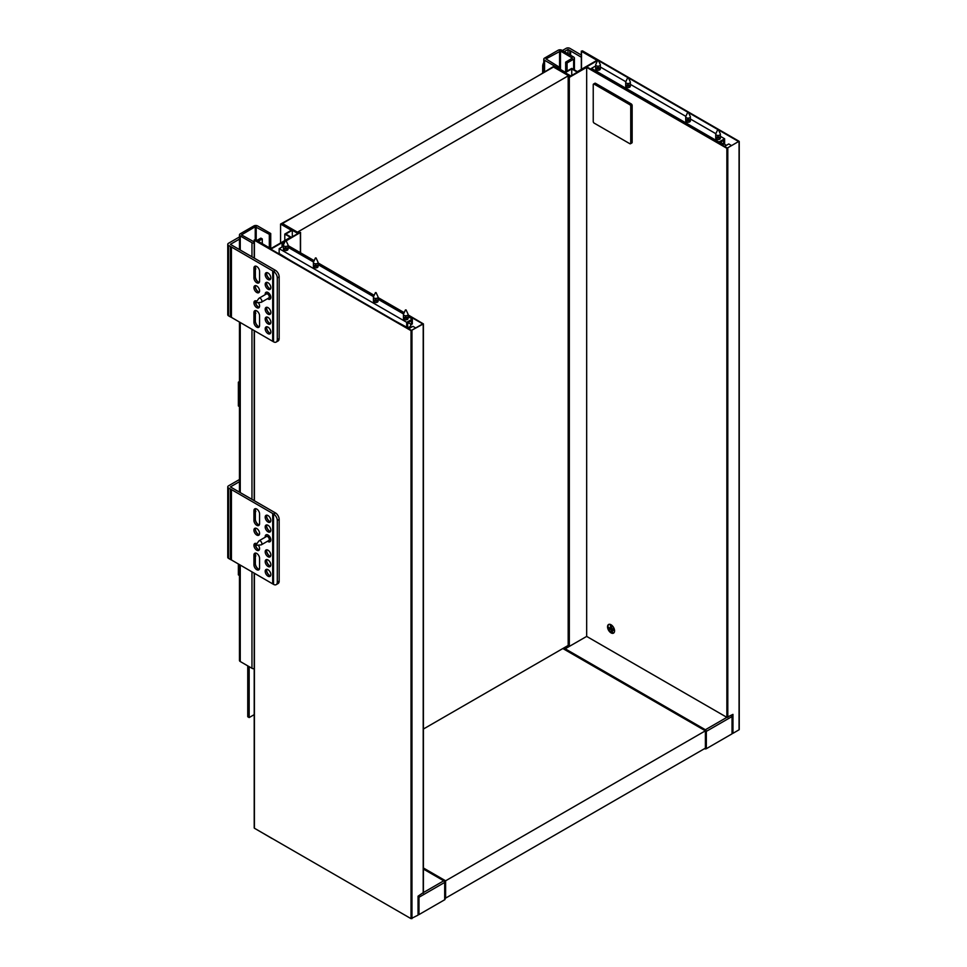 <?xml version="1.0" encoding="UTF-8"?>
<svg xmlns="http://www.w3.org/2000/svg" width="967" height="967" viewBox="0 0 967 967"><rect width="100%" height="100%" fill="white"/><g stroke="black" fill="none" stroke-linecap="round" stroke-linejoin="round"><path stroke-width="1.45" d="M581.312 55.059L569.877 48.35A2.647 1.535 0 0 0 566.13 48.35L562.383 50.514M564.257 51.602L568.004 49.438L581.312 57.222M570.627 51.058L570.627 55.276M543.78 62.517A5.306 3.058 120 0 0 542.68 66.215L542.68 72.718M568.004 49.438L568.004 53.765M569.793 50.465L569.793 54.793M554.405 65.949L565.187 72.174L571.751 68.379L577.384 71.631L596.977 60.317L581.505 51.384L582.448 50.84L739.054 141.255L726.87 148.302L586.667 67.352L569.321 77.372L568.185 77.094L569.877 75.958L553.934 66.759L537.99 75.958L554.405 65.949L544.566 60.256A2.647 1.535 180 0 1 543.78 59.18A2.647 1.535 180 0 1 544.566 58.093L558.152 50.248A2.647 1.535 180 0 1 561.912 50.248L573.636 57.017A2.647 1.535 180 0 1 574.41 58.093A2.647 1.535 180 0 1 573.636 59.18L567.073 62.964L565.659 62.154L565.659 71.896M559.095 68.657L559.095 67.025L557.693 67.847M559.095 67.025L545.968 58.902L560.497 51.058L572.416 58.093L565.659 62.154M567.073 62.964L567.073 71.087M613.682 629.118L612.196 629.976L612.691 632.793L611.591 632.442L611.096 629.626L612.582 628.768M611.591 632.442L612.534 631.898M611.785 627.668L610.842 628.212L610.346 625.395L611.446 625.746L611.942 628.562L614.142 629.263L614.383 630.665L612.196 629.976M611.096 629.626L608.896 628.925L608.654 627.523L610.842 628.212M608.896 628.925L610.382 628.067M608.811 624.404A4.968 2.877 -120 0 0 608.34 628.441A4.968 2.877 -120 0 0 611.519 632.611A4.968 2.877 -120 0 0 613.755 632.974M611.047 632.889A4.968 2.877 60 0 1 607.796 628.502A4.968 2.877 60 0 1 608.557 624.513A4.968 2.877 60 0 1 613.537 627.39A4.968 2.877 60 0 1 613.537 633.131A4.968 2.877 60 0 1 611.047 632.889M598.476 60.643L627.788 77.565M628.49 77.964L687.803 112.208M688.504 112.619L717.816 129.542M718.517 129.941L738.595 141.533L727.341 148.024L586.667 66.808L597.618 60.498M568.378 645.883L569.321 646.415L586.667 636.407L726.87 717.345L732.962 714.371L732.962 733.324L732.019 732.781M739.054 141.798L739.054 729.263M739.054 729.795L732.962 733.324M586.667 67.352L586.667 636.407L565.187 648.797A1.33 0.762 120 0 0 564.523 649.498M571.751 75.426L571.751 68.923L577.384 72.174L570.82 75.958L565.187 72.718L571.751 68.923M724.053 143.962L726.398 145.316M724.525 146.404L728.743 143.962L731.56 145.594M626.386 87.199A2.321 1.342 180 0 1 625.697 86.244A2.321 1.342 180 0 1 628.018 84.915A2.321 1.342 180 0 1 630.339 86.244A2.321 1.342 180 0 1 628.913 87.489A2.321 1.342 180 0 1 626.386 87.199M630.146 86.788A2.321 1.342 0 0 0 628.018 85.99A2.321 1.342 0 0 0 625.903 86.788M596.373 69.866A2.321 1.342 180 0 1 595.696 68.923A2.321 1.342 180 0 1 598.017 67.581A2.321 1.342 180 0 1 600.338 68.923A2.321 1.342 180 0 1 598.899 70.168A2.321 1.342 180 0 1 596.373 69.866M600.132 69.467A2.321 1.342 0 0 0 598.017 68.669A2.321 1.342 0 0 0 595.89 69.467M595.696 65.937L591.453 68.379L591.453 69.576M686.401 121.854A2.321 1.342 -0 0 0 688.927 122.144A2.321 1.342 -0 0 0 690.365 120.899A2.321 1.342 -0 0 0 688.045 119.557A2.321 1.342 -0 0 0 685.724 120.899A2.321 1.342 -0 0 0 686.401 121.854M685.917 121.443A2.321 1.342 180 0 1 688.045 120.645A2.321 1.342 180 0 1 690.16 121.443M716.414 139.175A2.321 1.342 -0 0 0 718.94 139.466A2.321 1.342 -0 0 0 720.367 138.233A2.321 1.342 -0 0 0 718.046 136.891A2.321 1.342 -0 0 0 715.725 138.233A2.321 1.342 -0 0 0 716.414 139.175M715.931 138.764A2.321 1.342 180 0 1 718.046 137.967A2.321 1.342 180 0 1 720.173 138.764M591.453 68.379L718.989 142.016L718.989 143.213M720.427 142.306L723.679 144.18L723.679 140.396L719.932 142.56L719.932 143.745M723.679 144.18L724.621 143.636L724.621 138.764L720.367 136.323M600.338 67.013L625.818 81.724M630.339 84.347L685.833 116.378M690.365 118.989L715.846 133.712M718.989 142.016L724.621 138.764M704.447 748.7A1.33 0.762 0 0 0 706.333 748.7L706.333 731.366A1.33 0.762 -120 0 0 705.39 729.747A1.33 0.762 120 0 0 704.725 730.448M705.39 731.596A1.33 0.762 -0 0 0 706.333 731.366L732.019 716.535A1.33 0.762 -120 0 0 731.475 715.229M732.019 716.535L732.019 733.856L706.333 748.7M630.472 143.757L631.874 142.947A1.33 0.762 -120 0 0 632.152 142.342L630.738 143.152A1.33 0.762 60 0 1 629.807 143.696L594.173 123.123A1.33 0.762 60 0 1 593.23 121.491L593.23 84.685A1.33 0.762 60 0 1 594.173 84.141L595.575 83.331A1.33 0.762 -120 0 0 594.91 83.259L593.508 84.069M595.575 83.331L631.209 103.904L629.807 104.714A1.33 0.762 60 0 1 630.738 106.334L632.152 105.524A1.33 0.762 -120 0 0 631.209 103.904M632.152 105.524L632.152 142.342M629.807 104.714L594.173 84.141M630.738 143.152L630.738 106.334M259.567 568.076L259.567 558.322A3.977 2.297 -120 0 0 257.826 554.321A3.977 2.297 -120 0 0 254.768 553.257A3.977 2.297 -120 0 0 253.934 555.082L253.934 564.825A3.977 2.297 -120 0 0 255.675 568.826A3.977 2.297 -120 0 0 258.745 569.889A3.977 2.297 -120 0 0 259.567 568.076M259.313 569.261A3.977 2.297 60 0 1 258.165 568.886A3.977 2.297 60 0 1 255.348 564.015L255.348 554.26A3.977 2.297 60 0 1 255.59 553.076M259.567 523.679L259.567 513.924A3.977 2.297 -120 0 0 257.826 509.923A3.977 2.297 -120 0 0 254.768 508.86A3.977 2.297 -120 0 0 253.934 510.685L253.934 520.427A3.977 2.297 -120 0 0 255.675 524.428A3.977 2.297 -120 0 0 258.745 525.492A3.977 2.297 -120 0 0 259.567 523.679M259.313 524.863A3.977 2.297 60 0 1 258.165 524.489A3.977 2.297 60 0 1 255.348 519.617L255.348 509.863A3.977 2.297 60 0 1 255.59 508.678M255.348 563.749A4.642 2.683 -120 0 0 258.382 569.007M239.465 481.675L230.4 486.909L275.51 512.957A5.306 3.058 60 0 1 279.161 519.4L277.287 520.476A5.306 3.058 -120 0 0 273.54 513.985L231.427 489.568L231.427 559.953L273.54 584.37A5.306 3.058 -120 0 0 276.187 584.636A5.306 3.058 -120 0 0 277.287 582.207L279.161 581.119A5.306 3.058 60 0 1 278.061 583.548L276.187 584.636M272.694 513.38L272.694 583.778M268.004 576.187A3.977 2.297 -120 0 0 269.998 576.392A3.977 2.297 -120 0 0 269.998 571.799A3.977 2.297 -120 0 0 266.022 569.503A3.977 2.297 -120 0 0 265.405 572.682A3.977 2.297 -120 0 0 268.004 576.187M268.004 556.702A3.977 2.297 -120 0 0 269.998 556.895A3.977 2.297 -120 0 0 269.998 552.302A3.977 2.297 -120 0 0 266.022 550.005A3.977 2.297 -120 0 0 265.405 553.197A3.977 2.297 -120 0 0 268.004 556.702M268.004 531.79A3.977 2.297 -120 0 0 269.998 531.995A3.977 2.297 -120 0 0 269.998 527.402A3.977 2.297 -120 0 0 266.022 525.105A3.977 2.297 -120 0 0 265.405 528.284A3.977 2.297 -120 0 0 268.004 531.79M268.004 522.047A3.977 2.297 -120 0 0 269.998 522.24A3.977 2.297 -120 0 0 269.998 517.647A3.977 2.297 -120 0 0 266.022 515.351A3.977 2.297 -120 0 0 265.405 518.542A3.977 2.297 -120 0 0 268.004 522.047M267.545 541.23A3.977 2.297 -120 0 0 268.004 541.544A3.977 2.297 -120 0 0 269.998 541.738A3.977 2.297 -120 0 0 269.998 537.144A3.977 2.297 -120 0 0 266.022 534.848A3.977 2.297 -120 0 0 265.224 537.217M268.004 566.444A3.977 2.297 -120 0 0 269.998 566.65A3.977 2.297 -120 0 0 269.998 562.045A3.977 2.297 -120 0 0 266.022 559.748A3.977 2.297 -120 0 0 265.405 562.939A3.977 2.297 -120 0 0 268.004 566.444M256.751 535.041A3.977 2.297 -120 0 0 258.745 535.247A3.977 2.297 -120 0 0 258.745 530.641A3.977 2.297 -120 0 0 254.768 528.345A3.977 2.297 -120 0 0 254.152 531.536A3.977 2.297 -120 0 0 256.751 535.041M256.871 543.78A3.977 2.297 -120 0 0 254.768 543.514A3.977 2.297 -120 0 0 254.152 546.693A3.977 2.297 -120 0 0 256.751 550.199A3.977 2.297 -120 0 0 258.745 550.404A3.977 2.297 -120 0 0 258.31 545.146M255.348 519.352A4.642 2.683 -120 0 0 258.382 524.61M255.361 554.006A4.642 2.683 -120 0 0 255.82 555.94M255.361 544.264A4.642 2.683 -120 0 0 258.382 549.51M266.614 570.252A4.642 2.683 -120 0 0 269.636 575.498M266.614 550.767A4.642 2.683 -120 0 0 269.636 556.013M266.614 525.855A4.642 2.683 -120 0 0 269.636 531.101M266.614 516.112A4.642 2.683 -120 0 0 269.636 521.358M266.614 560.509A4.642 2.683 -120 0 0 269.636 565.755M255.361 529.106A4.642 2.683 -120 0 0 258.382 534.352M255.361 509.609A4.642 2.683 -120 0 0 255.82 511.543M259.313 549.776A3.977 2.297 60 0 1 258.165 549.389L258.165 549.389A3.977 2.297 60 0 1 255.348 544.518A3.977 2.297 60 0 1 255.59 543.321M259.313 534.618A3.977 2.297 60 0 1 258.165 534.231L258.165 534.231A3.977 2.297 60 0 1 255.348 529.36A3.977 2.297 60 0 1 255.59 528.163M270.567 575.764A3.977 2.297 60 0 1 269.418 575.377L269.418 575.377A3.977 2.297 60 0 1 266.602 570.506A3.977 2.297 60 0 1 266.844 569.309M270.567 566.021A3.977 2.297 60 0 1 269.418 565.635L269.418 565.635A3.977 2.297 60 0 1 266.602 560.763A3.977 2.297 60 0 1 266.844 559.567M270.567 556.267A3.977 2.297 60 0 1 269.418 555.892L269.418 555.892A3.977 2.297 60 0 1 266.602 551.021A3.977 2.297 60 0 1 266.844 549.824M270.567 531.366A3.977 2.297 60 0 1 269.418 530.98L269.418 530.98A3.977 2.297 60 0 1 266.602 526.108A3.977 2.297 60 0 1 266.844 524.912M270.567 521.612A3.977 2.297 60 0 1 269.418 521.237L269.418 521.237A3.977 2.297 60 0 1 266.602 516.366A3.977 2.297 60 0 1 266.844 515.169M231.427 489.568L228.526 487.997A2.647 1.535 180 0 1 227.753 486.909A2.647 1.535 180 0 1 228.526 485.833L239.465 479.511M279.161 519.4L279.161 581.119M277.287 520.476L277.287 582.207M275.426 512.897L273.54 513.985L273.54 584.37M230.4 489.072L230.4 559.458L231.427 559.953M227.753 486.909L227.753 557.294A2.647 1.535 0 0 0 228.526 558.382L230.4 559.458M259.567 325.504L259.567 315.762A3.977 2.297 -120 0 0 257.826 311.761A3.977 2.297 -120 0 0 254.768 310.697A3.977 2.297 -120 0 0 253.934 312.51L253.934 322.265A3.977 2.297 -120 0 0 255.675 326.266A3.977 2.297 -120 0 0 258.745 327.329A3.977 2.297 -120 0 0 259.567 325.504M259.313 326.701A3.977 2.297 60 0 1 258.165 326.314A3.977 2.297 60 0 1 255.348 321.443L255.348 311.7A3.977 2.297 60 0 1 255.59 310.504M259.567 281.107L259.567 271.364A3.977 2.297 -120 0 0 257.826 267.363A3.977 2.297 -120 0 0 254.768 266.3A3.977 2.297 -120 0 0 253.934 268.113L253.934 277.867A3.977 2.297 -120 0 0 255.675 281.868A3.977 2.297 -120 0 0 258.745 282.932A3.977 2.297 -120 0 0 259.567 281.107M259.313 282.304A3.977 2.297 60 0 1 258.165 281.917A3.977 2.297 60 0 1 255.348 277.046L255.348 267.303A3.977 2.297 60 0 1 255.59 266.106M255.348 321.189A4.642 2.683 -120 0 0 258.382 326.435M239.465 239.115L230.4 244.349L275.51 270.385A5.306 3.058 60 0 1 279.161 276.828L277.287 277.916A5.306 3.058 -120 0 0 273.54 271.413L231.427 246.996L231.427 317.381L273.54 341.81A5.306 3.058 -120 0 0 276.187 342.064A5.306 3.058 -120 0 0 277.287 339.635L279.161 338.559A5.306 3.058 60 0 1 278.061 340.988L276.187 342.064M272.694 270.82L272.694 341.206M268.004 333.627A3.977 2.297 -120 0 0 269.998 333.82A3.977 2.297 -120 0 0 269.998 329.227A3.977 2.297 -120 0 0 266.022 326.931A3.977 2.297 -120 0 0 265.405 330.122A3.977 2.297 -120 0 0 268.004 333.627M268.004 314.142A3.977 2.297 -120 0 0 269.998 314.335A3.977 2.297 -120 0 0 269.998 309.742A3.977 2.297 -120 0 0 266.022 307.446A3.977 2.297 -120 0 0 265.405 310.637A3.977 2.297 -120 0 0 268.004 314.142M268.004 289.23A3.977 2.297 -120 0 0 269.998 289.423A3.977 2.297 -120 0 0 269.998 284.83A3.977 2.297 -120 0 0 266.022 282.533A3.977 2.297 -120 0 0 265.405 285.724A3.977 2.297 -120 0 0 268.004 289.23M268.004 279.487A3.977 2.297 -120 0 0 269.998 279.681A3.977 2.297 -120 0 0 269.998 275.087A3.977 2.297 -120 0 0 266.022 272.791A3.977 2.297 -120 0 0 265.405 275.982A3.977 2.297 -120 0 0 268.004 279.487M267.545 298.67A3.977 2.297 -120 0 0 268.004 298.972A3.977 2.297 -120 0 0 269.998 299.178A3.977 2.297 -120 0 0 269.998 294.584A3.977 2.297 -120 0 0 266.022 292.288A3.977 2.297 -120 0 0 265.224 294.657M268.004 323.885A3.977 2.297 -120 0 0 269.998 324.078A3.977 2.297 -120 0 0 269.998 319.485A3.977 2.297 -120 0 0 266.022 317.188A3.977 2.297 -120 0 0 265.405 320.379A3.977 2.297 -120 0 0 268.004 323.885M256.751 292.481A3.977 2.297 -120 0 0 258.745 292.675A3.977 2.297 -120 0 0 258.745 288.081A3.977 2.297 -120 0 0 254.768 285.785A3.977 2.297 -120 0 0 254.152 288.976A3.977 2.297 -120 0 0 256.751 292.481M256.871 301.208A3.977 2.297 -120 0 0 254.768 300.942A3.977 2.297 -120 0 0 254.152 304.134A3.977 2.297 -120 0 0 256.751 307.639A3.977 2.297 -120 0 0 258.745 307.832A3.977 2.297 -120 0 0 258.31 302.574M255.348 276.792A4.642 2.683 -120 0 0 258.382 282.038M255.361 311.447A4.642 2.683 -120 0 0 255.82 313.381M255.361 301.704A4.642 2.683 -120 0 0 258.382 306.95M266.614 327.692A4.642 2.683 -120 0 0 269.636 332.938M266.614 308.195A4.642 2.683 -120 0 0 269.636 313.441M266.614 283.295A4.642 2.683 -120 0 0 269.636 288.541M266.614 273.54A4.642 2.683 -120 0 0 269.636 278.798M266.614 317.938A4.642 2.683 -120 0 0 269.636 323.196M255.361 286.546A4.642 2.683 -120 0 0 258.382 291.792M255.361 267.049A4.642 2.683 -120 0 0 255.82 268.983M259.313 307.204A3.977 2.297 60 0 1 258.165 306.829L258.165 306.829A3.977 2.297 60 0 1 255.348 301.958A3.977 2.297 60 0 1 255.59 300.761M259.313 292.046A3.977 2.297 60 0 1 258.165 291.671L258.165 291.671A3.977 2.297 60 0 1 255.348 286.8A3.977 2.297 60 0 1 255.59 285.603M270.567 333.192A3.977 2.297 60 0 1 269.418 332.817L269.418 332.817A3.977 2.297 60 0 1 266.602 327.946A3.977 2.297 60 0 1 266.844 326.749M270.567 323.449A3.977 2.297 60 0 1 269.418 323.075L269.418 323.075A3.977 2.297 60 0 1 266.602 318.203A3.977 2.297 60 0 1 266.844 317.007M270.567 313.707A3.977 2.297 60 0 1 269.418 313.32L269.418 313.32A3.977 2.297 60 0 1 266.602 308.449A3.977 2.297 60 0 1 266.844 307.264M270.567 288.795A3.977 2.297 60 0 1 269.418 288.42L269.418 288.42A3.977 2.297 60 0 1 266.602 283.549A3.977 2.297 60 0 1 266.844 282.352M270.567 279.052A3.977 2.297 60 0 1 269.418 278.677L269.418 278.677A3.977 2.297 60 0 1 266.602 273.806A3.977 2.297 60 0 1 266.844 272.609M231.427 246.996L228.526 245.425A2.647 1.535 180 0 1 227.753 244.349A2.647 1.535 180 0 1 228.526 243.261L239.465 236.939M279.161 276.828L279.161 338.559M277.287 277.916L277.287 339.635M275.426 270.325L273.54 271.413L273.54 341.81M230.4 246.512L230.4 316.898L231.427 317.381M227.753 244.349L227.753 314.734A2.647 1.535 0 0 0 228.526 315.822L230.4 316.898M272.343 838.582A2.647 1.535 180 0 1 271.667 838.304L271.667 838.196M259.942 831.427L271.667 838.304M247.745 665.852L247.745 716.752L249.16 717.562L254.212 714.637M249.16 666.662L249.16 717.562M269.322 247.757L269.322 234.328L270.724 233.518L257.597 225.94A2.647 1.535 0 0 0 253.85 225.94L240.251 233.784A2.647 1.535 0 0 0 239.465 234.872A2.647 1.535 0 0 0 240.251 235.96L251.964 242.717A2.647 1.535 0 0 0 254.212 243.152M240.251 565.042L240.251 661.525L251.964 668.294L251.964 571.811M270.724 233.518L270.724 248.567M240.251 661.525A2.647 1.535 180 0 1 239.465 660.437L239.465 564.595M258.165 241.315L262.287 238.934L260.885 238.124L256.751 240.505M269.322 234.328L255.252 226.749L241.46 234.872L254.212 241.955M254.212 668.729A2.647 1.535 180 0 1 251.964 668.294M262.287 238.934L262.287 243.696M239.465 575.522L238.378 574.894L238.378 563.954M239.465 406.599L238.378 405.971L238.378 382.146L239.465 381.506M239.465 382.775L238.378 382.146M444.687 881.348A1.33 0.762 180 0 1 444.687 882.424A1.33 0.762 -120 0 0 443.744 880.804A1.33 0.762 -60 0 1 444.409 880.744L423.401 868.608M444.409 880.744A1.33 1.33 0 0 1 445.074 881.892L445.074 899.213A1.33 0.762 180 0 1 444.687 899.757L444.687 882.424L418.989 897.267L418.989 914.589L444.687 899.757M418.058 914.045L418.989 914.589M418.989 897.267A1.33 0.762 -120 0 0 418.433 895.962M283.96 243.757L282.074 242.669L270.82 249.16L411.483 330.376L422.736 323.885L408.086 315.423M254.406 573.213L254.406 828.236L411.023 918.65L411.023 330.654L423.401 323.885L408.086 314.879M286.159 240.856L300.556 232.382L297.921 232.974L281.977 223.776L297.921 214.565L280.575 224.042L291.357 230.267L284.794 234.062L290.414 237.314L270.82 248.628L255.348 239.695L254.406 240.227L411.023 330.654M423.208 892.662L418.058 896.179L418.058 915.133L411.023 918.65M282.074 242.669L282.074 246.996M404.001 313.066L378.073 298.102M373.987 295.733L318.058 263.447M313.973 261.078L288.045 246.126M280.575 224.042L280.575 242.995M284.153 243.333L283.005 242.669L284.987 241.52M404.194 312.631L378.073 297.558M374.181 295.31L318.058 262.903M314.166 260.655L288.045 245.582M292.3 230.267L285.724 234.062L291.357 237.314L297.921 233.518L292.3 230.267L292.3 236.77M284.794 234.062L284.794 240.553M410.552 327.668L409.875 327.281M415.713 327.946L412.897 326.314L408.678 328.756M317.381 265.599A2.321 1.342 0 0 0 314.855 265.309A2.321 1.342 0 0 0 313.417 266.541A2.321 1.342 0 0 0 315.738 267.883A2.321 1.342 0 0 0 318.058 266.541A2.321 1.342 0 0 0 317.381 265.599M313.622 267.085A2.321 1.342 180 0 1 317.381 266.687A2.321 1.342 180 0 1 317.865 267.085M287.368 248.277A2.321 1.342 0 0 0 284.842 247.987A2.321 1.342 0 0 0 283.404 249.22A2.321 1.342 0 0 0 285.724 250.562A2.321 1.342 0 0 0 288.045 249.22A2.321 1.342 0 0 0 287.368 248.277M283.609 249.764A2.321 1.342 180 0 1 287.368 249.353A2.321 1.342 180 0 1 287.852 249.764M290.886 260.752L279.161 253.547L279.161 248.676L406.708 322.313L406.708 327.184L407.639 326.641L407.639 322.857L411.398 320.693L411.398 324.477L408.134 322.603M380.913 312.728L304.956 268.874M283.404 246.222L279.161 248.676M377.396 300.254A2.321 1.342 180 0 1 378.073 301.196A2.321 1.342 180 0 1 375.752 302.538A2.321 1.342 180 0 1 373.431 301.196A2.321 1.342 180 0 1 374.87 299.963A2.321 1.342 180 0 1 377.396 300.254M377.879 301.74A2.321 1.342 0 0 0 377.396 301.329A2.321 1.342 0 0 0 373.637 301.74M407.409 317.575A2.321 1.342 180 0 1 408.086 318.518A2.321 1.342 180 0 1 405.765 319.859A2.321 1.342 180 0 1 403.444 318.518A2.321 1.342 180 0 1 404.883 317.285A2.321 1.342 180 0 1 407.409 317.575M407.893 319.062A2.321 1.342 0 0 0 407.409 318.663A2.321 1.342 0 0 0 403.65 319.062M288.045 247.31L313.538 262.021M318.058 264.632L373.552 296.676M378.073 299.286L403.565 313.997M408.086 316.608L412.329 319.062L412.329 323.933L411.398 324.477M394.983 320.851L406.708 327.184M412.329 319.062L406.708 322.313M568.475 75.692L297.449 232.165L282.449 223.498L553.475 67.025L568.475 75.692L568.475 76.78M568.185 645.448L423.401 729.033M562.842 648.531L705.39 730.822L705.39 748.156L445.618 898.125L445.618 880.804L705.39 730.822M445.618 880.804L423.401 867.979M597.691 60.317L595.769 64.487A2.321 1.342 0 0 0 595.696 64.837A2.321 1.342 0 0 0 596.373 65.78A2.321 1.342 0 0 0 598.899 66.07A2.321 1.342 0 0 0 600.338 64.837A2.321 1.342 0 0 0 600.253 64.487L598.331 60.317M256.17 302.188L258.818 298.44A2.321 1.342 60 0 1 259.083 298.199A2.321 1.342 60 0 1 260.244 298.32A2.321 1.342 60 0 1 261.755 300.362A2.321 1.342 60 0 1 261.404 302.224A2.321 1.342 60 0 1 261.066 302.32L256.497 302.744M261.404 302.224L268.79 297.957A2.321 1.342 -120 0 0 269.152 296.095A2.321 1.342 -120 0 0 267.629 294.053A2.321 1.342 -120 0 0 266.469 293.932L259.083 298.199M268.391 298.187A2.454 1.414 -120 0 0 268.862 295.237A2.454 1.414 -120 0 0 266.07 294.161M268.222 298.283L269.418 298.972L268.222 298.283M256.17 544.747L258.818 541A2.321 1.342 60 0 1 259.083 540.771A2.321 1.342 60 0 1 260.244 540.879A2.321 1.342 60 0 1 261.755 542.922A2.321 1.342 60 0 1 261.404 544.784A2.321 1.342 60 0 1 261.066 544.892L256.497 545.303M261.404 544.784L268.79 540.517A2.321 1.342 -120 0 0 269.152 538.655A2.321 1.342 -120 0 0 267.629 536.612A2.321 1.342 -120 0 0 266.469 536.504L259.083 540.771M268.391 540.746A2.454 1.414 -120 0 0 268.862 537.797A2.454 1.414 -120 0 0 266.07 536.733M268.222 540.855L269.418 541.544L268.222 540.855M718.372 129.626L720.294 133.784A2.321 1.342 180 0 1 720.367 134.135A2.321 1.342 180 0 1 718.94 135.368A2.321 1.342 180 0 1 716.414 135.078A2.321 1.342 180 0 1 715.725 134.135A2.321 1.342 180 0 1 715.81 133.784L717.732 129.626M719.932 143.454A2.321 1.342 -0 0 0 720.367 142.669L720.367 142.306M719.932 143.575A2.454 1.414 -0 0 0 720.415 142.282M722.591 143.563A4.968 2.877 180 0 1 723.026 144.724A4.968 2.877 180 0 1 722.869 145.449M627.704 77.65L625.782 81.808A2.321 1.342 0 0 0 625.697 82.159A2.321 1.342 0 0 0 626.386 83.102A2.321 1.342 0 0 0 628.913 83.392A2.321 1.342 0 0 0 630.339 82.159A2.321 1.342 0 0 0 630.266 81.808L628.345 77.65M688.359 112.293L690.281 116.463A2.321 1.342 180 0 1 690.365 116.814A2.321 1.342 180 0 1 688.927 118.047A2.321 1.342 180 0 1 686.401 117.756A2.321 1.342 180 0 1 685.724 116.814A2.321 1.342 180 0 1 685.796 116.463L687.718 112.293M286.051 240.614L287.973 244.784A2.321 1.342 180 0 1 288.045 245.122A2.321 1.342 180 0 1 285.724 246.464A2.321 1.342 180 0 1 283.404 245.122A2.321 1.342 180 0 1 283.488 244.784L285.41 240.614M316.064 257.947L317.986 262.105A2.321 1.342 180 0 1 318.058 262.456A2.321 1.342 180 0 1 315.738 263.798A2.321 1.342 180 0 1 313.417 262.456A2.321 1.342 180 0 1 313.501 262.105L315.423 257.947M405.451 309.923L403.529 314.082A2.321 1.342 -0 0 0 403.444 314.432A2.321 1.342 -0 0 0 405.765 315.774A2.321 1.342 -0 0 0 408.086 314.432A2.321 1.342 -0 0 0 408.014 314.082L406.092 309.923M408.086 322.591L408.086 322.966A2.321 1.342 180 0 1 407.639 323.752M408.122 322.579A2.454 1.414 180 0 1 407.639 323.872M407.022 327.801A4.968 2.877 -0 0 0 410.745 325.021A4.968 2.877 -0 0 0 410.31 323.848M410.709 325.347A4.968 2.877 180 0 1 410.745 325.674A4.968 2.877 180 0 1 407.844 328.272M375.438 292.59L373.516 296.76A2.321 1.342 -0 0 0 373.431 297.111A2.321 1.342 -0 0 0 375.752 298.44A2.321 1.342 -0 0 0 378.073 297.111A2.321 1.342 -0 0 0 378 296.76L376.078 292.59M542.68 66.215L543.78 66.856M544.566 71.631L544.566 60.256M573.636 59.18L573.636 69.467M560.497 51.058L560.497 69.467M559.567 68.923L559.567 51.058M569.321 646.415L569.321 77.372M726.87 148.302L726.87 717.345L705.39 729.747L565.187 648.797M727.8 717.345L727.8 148.302M581.505 69.249L581.505 51.384M253.934 555.082L255.348 554.26M253.934 564.825L255.348 564.015M253.934 520.427L255.348 519.617M253.934 510.685L255.348 509.863M228.526 487.997L228.526 558.382M253.934 312.51L255.348 311.7M253.934 322.265L255.348 321.443M253.934 277.867L255.348 277.046M253.934 268.113L255.348 267.303M228.526 245.425L228.526 315.822M251.964 499.25L251.964 329.239M251.964 256.69L251.964 242.717M240.251 235.96L240.251 249.921M240.251 322.47L240.251 492.481M256.195 240.179L256.195 226.749M255.252 226.749L255.252 239.647M423.401 892.553L443.744 880.804L423.401 869.055M254.406 240.227L254.406 258.104M254.406 330.654L254.406 500.664M300.362 252.689L300.362 232.648M423.208 893.206L423.208 324.15M411.954 330.654L411.954 918.65M543.78 59.18L543.78 72.078M574.41 58.093L574.41 69.914M568.185 77.094L568.185 646.149M581.312 51.106L581.312 69.358M739.247 141.533L739.247 729.529M239.465 492.034L239.465 322.023M239.465 249.474L239.465 234.872M300.556 252.798L300.556 232.382M423.401 892.928L423.401 323.885M254.212 827.957L254.212 573.105M254.212 500.555L254.212 330.545M254.212 257.984L254.212 239.961M600.338 68.923L600.338 64.837M595.696 68.923L595.696 64.837M265.901 294.27L265.901 292.892M265.901 536.83L265.901 535.452M715.725 134.135L715.725 138.233M720.367 134.135L720.367 138.233M723.026 145.376L723.026 144.724M630.339 86.244L630.339 82.159M625.697 86.244L625.697 82.159M685.724 116.814L685.724 120.899M690.365 116.814L690.365 120.899M283.404 245.122L283.404 249.22M288.045 245.122L288.045 249.22M313.417 262.456L313.417 266.541M318.058 262.456L318.058 266.541M408.086 318.518L408.086 314.432M403.444 318.518L403.444 314.432M410.745 325.021L410.745 325.674M378.073 301.196L378.073 297.111M373.431 301.196L373.431 297.111"/></g></svg>
